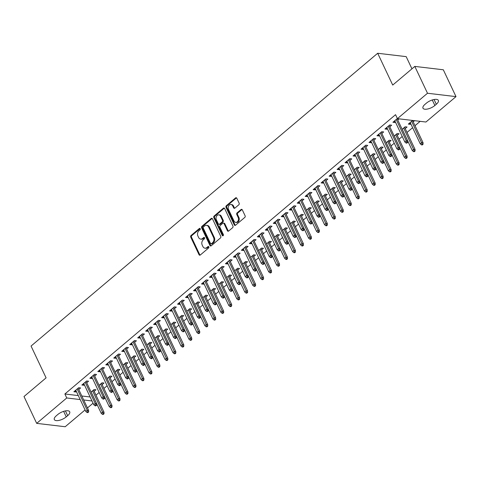 <?xml version="1.0" encoding="UTF-8"?>
<svg xmlns="http://www.w3.org/2000/svg" width="480" height="480" viewBox="0 0 480 480"><rect width="100%" height="100%" fill="white"/><g stroke="black" fill="none" stroke-linecap="round" stroke-linejoin="round"><path stroke-width="0.72" d="M200.238 228.702A0.828 0.63 -83.3 0 0 199.368 228.48L191.052 235.506A1.182 0.906 -83.3 0 0 190.728 237.144L199.032 254.706A1.182 0.906 -83.3 0 0 200.274 255.018L208.596 247.992A0.828 0.63 -83.3 0 0 207.948 246.63L206.874 247.536A3.78 2.892 -83.3 0 1 204.954 248.172A3.78 2.892 -83.3 0 1 202.89 246.528L202.2 245.064A3.78 2.892 -83.3 0 1 203.226 239.826L204.306 238.92A0.828 0.63 -83.3 0 0 203.658 237.552L202.584 238.464A3.78 2.892 -83.3 0 1 200.664 239.094A3.78 2.892 -83.3 0 1 198.6 237.456L197.91 235.992A3.78 2.892 -83.3 0 1 198.936 230.754L200.016 229.842A0.828 0.63 -83.3 0 0 200.238 228.702M200.154 228.558A0.828 0.63 -83.3 0 0 200.142 228.57L191.82 235.596A1.182 0.906 -83.3 0 0 191.502 237.234L199.8 254.796A1.182 0.906 -83.3 0 0 200.076 255.15M208.734 246.708A0.828 0.63 -83.3 0 0 208.716 246.72L207.642 247.626L206.874 247.536M204.444 237.63A0.828 0.63 -83.3 0 0 204.432 237.642L203.352 238.554L202.584 238.464M238.812 204.792A1.182 0.906 -83.3 0 0 239.13 203.154L236.802 198.228A1.182 0.906 -83.3 0 0 235.56 197.91L226.32 205.716A1.182 0.906 -83.3 0 0 225.996 207.348L234.3 224.916A1.182 0.906 -83.3 0 0 235.542 225.228L244.782 217.428A1.182 0.906 -83.3 0 0 245.106 215.79L242.292 209.838A1.182 0.906 -83.3 0 0 241.044 209.52L237.09 212.862A1.182 0.906 -83.3 0 0 236.772 214.5L238.164 217.452A3.162 2.418 -83.3 0 1 238.086 220.818A3.162 2.418 -83.3 0 1 235.698 222.36A3.162 2.418 -83.3 0 1 233.976 220.986L228.51 209.424A3.162 2.418 -83.3 0 1 228.594 206.058A3.162 2.418 -83.3 0 1 230.976 204.516A3.162 2.418 -83.3 0 1 232.698 205.89L233.61 207.816A1.182 0.906 -83.3 0 0 234.858 208.128L238.812 204.792M397.428 118.65L427.5 93.246L456 96.624L425.934 122.022L397.428 118.65L395.55 114.672L64.878 393.99L66.756 397.968L80.178 399.558M85.08 409.938L65.19 426.738L36.684 423.366L24 396.528L46.092 377.862L31.056 346.056L377.682 53.262L392.718 85.068L414.81 66.408L427.5 93.246M36.684 423.366L66.756 397.968M212.454 218.79A1.182 0.906 -83.3 0 0 211.212 218.478L201.972 226.278A1.182 0.906 -83.3 0 0 201.648 227.916L209.952 245.478A1.182 0.906 -83.3 0 0 211.2 245.796L220.434 237.99A1.182 0.906 -83.3 0 0 220.758 236.352L212.454 218.79M214.146 216L223.386 208.194A1.182 0.906 -83.3 0 1 224.628 208.506L232.932 226.074A1.182 0.906 -83.3 0 1 232.608 227.706L228.654 231.048A1.182 0.906 -83.3 0 1 227.412 230.736L224.046 223.608A1.182 0.906 -83.3 0 0 222.798 223.296L220.176 225.51A1.182 0.906 -83.3 0 0 219.858 227.148L223.362 234.564A0.828 0.63 -83.3 0 1 222.264 235.488L213.822 217.632A1.182 0.906 -83.3 0 1 214.146 216L214.914 216.09L224.154 208.284L223.386 208.194M411.948 68.826L406.182 56.634L377.682 53.262M389.796 126.762L391.656 125.196L389.73 124.968L384.942 129.006L386.868 129.234L387.426 128.766M405.204 128.586L407.064 127.02L405.138 126.792L402.162 129.306M373.848 140.238L375.702 138.666L373.776 138.438L368.994 142.482L370.92 142.71L371.478 142.242M389.256 142.062L391.11 140.49L389.184 140.262L386.208 142.776M357.894 153.708L359.754 152.142L357.828 151.914L353.04 155.958L354.966 156.186L355.524 155.712M373.302 155.532L375.156 153.966L373.23 153.738L370.254 156.252M341.946 167.184L343.8 165.618L341.874 165.39L337.092 169.428L339.018 169.656L339.57 169.188M357.348 169.008L359.208 167.442L357.282 167.214L354.306 169.728M325.992 180.66L327.852 179.088L325.926 178.86L321.138 182.904L323.064 183.132L323.622 182.664M341.4 182.484L343.254 180.912L341.328 180.684L338.352 183.198M310.038 194.136L311.898 192.564L309.972 192.336L305.184 196.38L307.11 196.608L307.668 196.134M325.446 195.954L327.306 194.388L325.38 194.16L322.404 196.674M294.09 207.606L295.944 206.04L294.018 205.812L289.236 209.856L291.162 210.084L291.72 209.61M309.498 209.43L311.352 207.864L309.426 207.636L306.45 210.15M278.136 221.082L279.996 219.516L278.07 219.288L273.282 223.326L275.208 223.554L275.766 223.086M293.544 222.906L295.404 221.334L293.478 221.106L290.502 223.62M262.188 234.558L264.042 232.986L262.116 232.758L257.334 236.802L259.26 237.03L259.818 236.556M277.596 236.382L279.45 234.81L277.524 234.582L274.548 237.096M246.234 248.028L248.094 246.462L246.168 246.234L241.38 250.278L243.306 250.506L243.864 250.032M261.642 249.852L263.496 248.286L261.57 248.058L258.594 250.572M230.286 261.504L232.14 259.938L230.214 259.71L225.432 263.748L227.358 263.976L227.91 263.508M245.688 263.328L247.548 261.762L245.622 261.534L242.646 264.048M214.332 274.98L216.186 273.408L214.266 273.18L209.478 277.224L211.404 277.452L211.962 276.984M229.74 276.804L231.594 275.232L229.668 275.004L226.692 277.518M198.378 288.45L200.238 286.884L198.312 286.656L193.524 290.7L195.45 290.928L196.008 290.454M213.786 290.274L215.646 288.708L213.72 288.48L210.744 290.994M182.43 301.926L184.284 300.36L182.358 300.132L177.576 304.17L179.502 304.398L180.06 303.93M197.838 303.75L199.692 302.184L197.766 301.956L194.79 304.47M166.476 315.402L168.336 313.83L166.41 313.602L161.622 317.646L163.548 317.874L164.106 317.406M181.884 317.226L183.744 315.654L181.818 315.426L178.842 317.94M150.528 328.878L152.382 327.306L150.456 327.078L145.674 331.122L147.6 331.35L148.158 330.876M165.936 330.696L167.79 329.13L165.864 328.902L162.888 331.416M134.574 342.348L136.434 340.782L134.508 340.554L129.72 344.598L131.646 344.826L132.204 344.352M149.982 344.172L151.836 342.606L149.91 342.378L146.934 344.892M118.626 355.824L120.48 354.252L118.554 354.03L113.772 358.068L115.692 358.296L116.25 357.828M134.028 357.648L135.888 356.076L133.962 355.848L130.986 358.362M102.672 369.3L104.526 367.728L102.606 367.5L97.818 371.544L99.744 371.772L100.302 371.298M118.08 371.124L119.934 369.552L118.008 369.324L115.032 371.838M86.718 382.77L88.578 381.204L86.652 380.976L81.864 385.02L83.79 385.248L84.348 384.774M102.126 384.594L103.986 383.028L102.06 382.8L99.084 385.314M64.878 393.99L78.294 395.58M81.81 395.994L90.12 396.978M95.97 395.178L99.156 392.484M103.944 388.44L107.13 385.746M111.918 381.702L115.104 379.008M119.898 374.964L123.084 372.276M127.872 368.226L131.058 365.538M135.846 361.488L139.032 358.8M143.826 354.756L147.006 352.062M151.8 348.018L154.986 345.324M159.774 341.28L162.96 338.586M167.748 334.542L170.934 331.854M175.728 327.804L178.914 325.116M183.702 321.066L186.888 318.378M191.676 314.334L194.862 311.64M199.656 307.596L202.836 304.902M207.63 300.858L210.816 298.164M215.604 294.12L218.79 291.426M223.578 287.382L226.764 284.694M231.558 280.644L234.744 277.956M239.532 273.906L242.718 271.218M247.506 267.174L250.692 264.48M255.486 260.436L258.666 257.742M263.46 253.698L266.646 251.004M271.434 246.96L274.62 244.272M279.408 240.222L282.594 237.534M287.388 233.484L290.574 230.796M295.362 226.752L298.548 224.058M303.336 220.014L306.522 217.32M311.316 213.276L314.502 210.582M319.29 206.538L322.476 203.844M327.264 199.8L330.45 197.112M335.238 193.062L338.424 190.374M343.218 186.324L346.404 183.636M351.192 179.592L354.378 176.898M359.166 172.854L362.352 170.16M367.146 166.116L370.332 163.422M375.12 159.378L378.306 156.69M383.094 152.64L386.28 149.952M391.068 145.902L394.254 143.214M399.048 139.164L402.234 136.476M407.022 132.432L412.626 127.698M414.996 125.694L420.156 121.338M94.152 391.332L96.006 389.766L94.08 389.538L91.104 392.052M78.744 389.508L80.604 387.942L78.678 387.714L73.89 391.752L75.816 391.98L76.374 391.512M110.106 377.856L111.96 376.29L110.034 376.062L107.058 378.576M94.698 376.032L96.552 374.466L94.626 374.238L89.844 378.282L91.77 378.51L92.328 378.036M126.054 364.386L127.914 362.814L125.988 362.586L123.012 365.1M110.646 362.562L112.506 360.99L110.58 360.762L105.792 364.806L107.718 365.034L108.276 364.566M142.008 350.91L143.862 349.344L141.936 349.116L138.96 351.63M126.6 349.086L128.454 347.52L126.528 347.292L121.746 351.33L123.672 351.558L124.23 351.09M157.956 337.434L159.816 335.868L157.89 335.64L154.914 338.154M142.548 335.61L144.408 334.044L142.482 333.816L137.694 337.86L139.62 338.088L140.178 337.614M173.91 323.964L175.764 322.392L173.838 322.164L170.862 324.678M158.502 322.14L160.356 320.568L158.436 320.34L153.648 324.384L155.574 324.612L156.132 324.138M189.858 310.488L191.718 308.916L189.792 308.688L186.816 311.202M174.456 308.664L176.31 307.098L174.384 306.87L169.602 310.908L171.522 311.136L172.08 310.668M205.812 297.012L207.666 295.446L205.74 295.218L202.764 297.732M190.404 295.188L192.264 293.622L190.338 293.394L185.55 297.438L187.476 297.666L188.034 297.192M221.766 283.536L223.62 281.97L221.694 281.742L218.718 284.256M206.358 281.718L208.212 280.146L206.286 279.918L201.504 283.962L203.43 284.19L203.988 283.716M237.714 270.066L239.574 268.494L237.648 268.266L234.672 270.78M222.306 268.242L224.166 266.67L222.24 266.442L217.452 270.486L219.378 270.714L219.936 270.246M253.668 256.59L255.522 255.024L253.596 254.796L250.62 257.31M238.26 254.766L240.114 253.2L238.188 252.972L233.406 257.01L235.332 257.238L235.89 256.77M269.616 243.114L271.476 241.548L269.55 241.32L266.574 243.834M254.208 241.29L256.068 239.724L254.142 239.496L249.354 243.54L251.28 243.768L251.838 243.294M285.57 229.644L287.424 228.072L285.498 227.844L282.522 230.358M270.162 227.82L272.022 226.248L270.096 226.02L265.308 230.064L267.234 230.292L267.792 229.824M301.518 216.168L303.378 214.602L301.452 214.374L298.476 216.888M286.116 214.344L287.97 212.778L286.044 212.55L281.262 216.588L283.188 216.816L283.74 216.348M317.472 202.692L319.326 201.126L317.4 200.898L314.424 203.412M302.064 200.868L303.924 199.302L301.998 199.074L297.21 203.118L299.136 203.346L299.694 202.872M333.426 189.222L335.28 187.65L333.354 187.422L330.378 189.936M318.018 187.398L319.872 185.826L317.946 185.598L313.164 189.642L315.09 189.87L315.648 189.402M349.374 175.746L351.234 174.18L349.308 173.952L346.332 176.466M333.966 173.922L335.826 172.356L333.9 172.128L329.112 176.166L331.038 176.394L331.596 175.926M365.328 162.27L367.182 160.704L365.256 160.476L362.28 162.99M349.92 160.446L351.774 158.88L349.848 158.652L345.066 162.696L346.992 162.924L347.55 162.45M381.276 148.8L383.136 147.228L381.21 147L378.234 149.514M365.868 146.976L367.728 145.404L365.802 145.176L361.014 149.22L362.94 149.448L363.498 148.974M397.23 135.324L399.084 133.752L397.158 133.524L394.182 136.038M381.822 133.5L383.682 131.934L381.756 131.706L376.968 135.744L378.894 135.972L379.452 135.504M412.644 120.45L408.324 124.092L410.25 124.32L410.808 123.852M413.178 121.848L414.57 120.678M397.368 118.512L392.922 122.274L394.848 122.502L395.4 122.028M397.776 120.024L399.162 118.854M426.45 103.11A7.71 3.144 -25.3 0 1 433.518 99.624A7.71 3.144 -25.3 0 1 438.348 100.398A7.71 3.144 -25.3 0 1 436.308 104.274L434.874 105.492A7.71 3.144 -25.3 0 1 427.806 108.972A7.71 3.144 -25.3 0 1 422.976 108.198A7.71 3.144 -25.3 0 1 425.016 104.322L426.45 103.11M414.81 66.408L443.316 69.78L456 96.624M93.06 403.2L87.456 407.934M66.234 416.88A7.71 3.144 -25.3 0 1 59.166 420.366A7.71 3.144 -25.3 0 1 54.336 419.586A7.71 3.144 -25.3 0 1 56.376 415.71L57.81 414.498A7.71 3.144 -25.3 0 1 64.884 411.012A7.71 3.144 -25.3 0 1 69.708 411.786A7.71 3.144 -25.3 0 1 67.674 415.668L66.234 416.88L63.63 411.354M83.688 399.972L91.998 400.956M75.816 391.98L75.192 390.66M83.79 385.248L83.166 383.922M91.77 378.51L91.14 377.184M99.744 371.772L99.114 370.446M107.718 365.034L107.094 363.708M115.692 358.296L115.068 356.97M123.672 351.558L123.042 350.232M131.646 344.826L131.022 343.5M139.62 338.088L138.996 336.762M147.6 331.35L146.97 330.024M155.574 324.612L154.944 323.286M163.548 317.874L162.924 316.548M171.522 311.136L170.898 309.81M179.502 304.398L178.872 303.078M187.476 297.666L186.852 296.34M195.45 290.928L194.826 289.602M203.43 284.19L202.8 282.864M211.404 277.452L210.78 276.126M219.378 270.714L218.754 269.388M227.358 263.976L226.728 262.65M235.332 257.238L234.702 255.918M243.306 250.506L242.682 249.18M251.28 243.768L250.656 242.442M259.26 237.03L258.63 235.704M267.234 230.292L266.61 228.966M275.208 223.554L274.584 222.228M283.188 216.816L282.558 215.49M291.162 210.084L290.532 208.758M299.136 203.346L298.512 202.02M307.11 196.608L306.486 195.282M315.09 189.87L314.46 188.544M323.064 183.132L322.44 181.806M331.038 176.394L330.414 175.068M339.018 169.656L338.388 168.336M346.992 162.924L346.362 161.598M354.966 156.186L354.342 154.86M362.94 149.448L362.316 148.122M370.92 142.71L370.29 141.384M378.894 135.972L378.27 134.646M386.868 129.234L386.244 127.908M410.25 124.32L409.626 123M394.848 122.502L394.218 121.176M200.664 239.094L201.432 239.19A3.78 2.892 -83.3 0 0 203.352 238.554M204.954 248.172L205.722 248.262A3.78 2.892 -83.3 0 0 207.642 247.626M212.184 218.436A1.182 0.906 -83.3 0 0 211.98 218.568L202.74 226.374A1.182 0.906 -83.3 0 0 202.422 228.006L210.726 245.574A1.182 0.906 -83.3 0 0 210.996 245.928M203.478 226.92A0.828 0.63 -83.3 0 0 203.256 228.066L210.54 243.48A0.828 0.63 -83.3 0 0 211.41 243.702L212.55 242.742A3.78 2.892 -83.3 0 0 213.576 237.504L208.596 226.968A3.78 2.892 -83.3 0 0 206.538 225.324A3.78 2.892 -83.3 0 0 204.612 225.96L203.478 226.92M210.99 243.84L211.764 243.93A0.828 0.63 -83.3 0 0 212.184 243.792L211.41 243.702M206.538 225.324L207.306 225.414A3.78 2.892 -83.3 0 1 209.364 227.058L214.35 237.594A3.78 2.892 -83.3 0 1 213.318 242.832L212.184 243.792M223.398 223.098L224.172 223.188A1.182 0.906 -83.3 0 1 224.814 223.704L228.18 230.826A1.182 0.906 -83.3 0 0 228.456 231.18M214.914 216.09A1.182 0.906 -83.3 0 0 214.596 217.728L223.038 235.584A0.828 0.63 -83.3 0 0 223.122 235.722M220.548 216.222A3.162 2.418 -83.3 0 0 218.826 214.848A3.162 2.418 -83.3 0 0 216.444 216.39A3.162 2.418 -83.3 0 0 216.36 219.756L218.286 223.83A1.182 0.906 -83.3 0 0 219.534 224.148L222.156 221.928A1.182 0.906 -83.3 0 0 222.474 220.296L220.548 216.222L221.322 216.312A3.162 2.418 -83.3 0 0 219.6 214.938L218.826 214.848M218.934 224.346L219.702 224.436A1.182 0.906 -83.3 0 0 220.302 224.238L219.534 224.148M221.322 216.312L223.248 220.386A1.182 0.906 -83.3 0 1 222.924 222.024L220.302 224.238M230.976 204.516L231.75 204.606A3.162 2.418 -83.3 0 1 233.472 205.98L234.384 207.906A1.182 0.906 -83.3 0 0 234.654 208.26M235.698 222.36L236.472 222.45A3.162 2.418 -83.3 0 0 238.854 220.914A3.162 2.418 -83.3 0 0 238.938 217.542L238.164 217.452M242.016 209.484A1.182 0.906 -83.3 0 0 241.818 209.616L237.864 212.952A1.182 0.906 -83.3 0 0 237.54 214.59L238.938 217.542M236.532 197.874A1.182 0.906 -83.3 0 0 236.328 198L227.088 205.806A1.182 0.906 -83.3 0 0 226.77 207.444L235.068 225.006A1.182 0.906 -83.3 0 0 235.344 225.36M102.45 414.348L103.224 414.438L104.016 413.766L103.248 413.676L102.45 414.348L101.214 413.292L102.648 412.074L104.034 412.242L93.528 390.006M103.248 413.676L92.592 390.798M101.214 413.292L91.152 392.01M104.034 412.242L104.016 413.766M87.84 411.852L87.042 412.524L87.816 412.614L88.614 411.942L87.84 411.852L87.24 410.256L85.806 411.468L75.75 390.186M77.184 388.974L87.24 410.256L88.626 410.418L78.12 388.182M88.614 411.942L88.626 410.418M85.806 411.468L87.042 412.524M110.424 407.61L111.198 407.7L111.996 407.028L111.222 406.938L110.424 407.61L109.188 406.554L110.622 405.342L112.008 405.504L101.502 383.268M111.222 406.938L100.566 384.06M109.188 406.554L99.132 385.272M112.008 405.504L111.996 407.028M118.404 400.872L119.172 400.968L119.97 400.29L119.202 400.2L118.404 400.872L117.162 399.816L118.602 398.604L119.988 398.766L109.476 376.53M119.202 400.2L108.54 377.322M117.162 399.816L107.106 378.534M119.988 398.766L119.97 400.29M95.82 405.114L95.022 405.786L95.79 405.882L96.588 405.204L95.82 405.114L95.22 403.518L93.78 404.73L83.724 383.448M85.158 382.236L95.22 403.518L96.606 403.68L86.094 381.444M96.588 405.204L96.606 403.68M93.78 404.73L95.022 405.786M103.794 398.376L102.996 399.048L103.764 399.144L104.562 398.466L103.794 398.376L103.194 396.78L101.76 397.992L91.698 376.71M93.132 375.498L103.194 396.78L104.58 396.942L94.068 374.712M104.562 398.466L104.58 396.942M101.76 397.992L102.996 399.048M126.378 394.14L127.146 394.23L127.944 393.552L127.176 393.462L126.378 394.14L125.142 393.078L126.576 391.866L127.962 392.028L117.45 369.798M127.176 393.462L116.514 370.584M125.142 393.078L115.08 371.796M127.962 392.028L127.944 393.552M134.352 387.402L135.126 387.492L135.924 386.82L135.15 386.724L134.352 387.402L133.116 386.34L134.55 385.128L135.936 385.29L125.43 363.06M135.15 386.724L124.494 363.846M133.116 386.34L123.054 365.064M135.936 385.29L135.924 386.82M111.768 391.638L110.97 392.316L111.744 392.406L112.542 391.734L111.768 391.638L111.168 390.042L109.734 391.254L99.672 369.978M101.112 368.76L111.168 390.042L112.554 390.204L102.048 367.974M112.542 391.734L112.554 390.204M109.734 391.254L110.97 392.316M119.742 384.9L118.944 385.578L119.718 385.668L120.516 384.996L119.742 384.9L119.142 383.304L117.708 384.516L107.652 363.24M109.086 362.028L119.142 383.304L120.534 383.466L110.022 361.236M120.516 384.996L120.534 383.466M117.708 384.516L118.944 385.578M142.332 380.664L143.1 380.754L143.898 380.082L143.13 379.992L142.332 380.664L141.09 379.602L142.53 378.39L143.916 378.558L133.404 356.322M143.13 379.992L132.468 357.114M141.09 379.602L131.034 358.326M143.916 378.558L143.898 380.082M127.722 378.168L126.924 378.84L127.692 378.93L128.49 378.258L127.722 378.168L127.122 376.566L125.682 377.778L115.626 356.502M117.06 355.29L127.122 376.566L128.508 376.734L117.996 354.498M128.49 378.258L128.508 376.734M125.682 377.778L126.924 378.84M150.306 373.926L151.074 374.016L151.872 373.344L151.104 373.254L150.306 373.926L149.07 372.864L150.504 371.652L151.89 371.82L141.378 349.584M151.104 373.254L140.442 350.376M149.07 372.864L139.008 351.588M151.89 371.82L151.872 373.344M135.696 371.43L134.898 372.102L135.666 372.192L136.464 371.52L135.696 371.43L135.096 369.828L133.662 371.046L123.6 349.764M125.04 348.552L135.096 369.828L136.482 369.996L125.97 347.76M136.464 371.52L136.482 369.996M133.662 371.046L134.898 372.102M158.28 367.188L159.054 367.278L159.846 366.606L159.078 366.516L158.28 367.188L157.044 366.132L158.478 364.914L159.864 365.082L149.358 342.846M159.078 366.516L148.422 343.638M157.044 366.132L146.982 344.85M159.864 365.082L159.846 366.606M166.254 360.45L167.028 360.54L167.826 359.868L167.052 359.778L166.254 360.45L165.018 359.394L166.452 358.182L167.838 358.344L157.332 336.108M167.052 359.778L156.396 336.9M165.018 359.394L154.962 338.112M167.838 358.344L167.826 359.868M174.234 353.712L175.002 353.808L175.8 353.13L175.032 353.04L174.234 353.712L172.992 352.656L174.432 351.444L175.818 351.606L165.306 329.376M175.032 353.04L164.37 330.162M172.992 352.656L162.936 331.374M175.818 351.606L175.8 353.13M182.208 346.98L182.976 347.07L183.774 346.398L183.006 346.302L182.208 346.98L180.972 345.918L182.406 344.706L183.792 344.868L173.28 322.638M183.006 346.302L172.344 323.424M180.972 345.918L170.91 324.636M183.792 344.868L183.774 346.398M190.182 340.242L190.956 340.332L191.754 339.66L190.98 339.564L190.182 340.242L188.946 339.18L190.38 337.968L191.766 338.13L181.26 315.9M190.98 339.564L180.324 316.692M188.946 339.18L178.89 317.904M191.766 338.13L191.754 339.66M198.162 333.504L198.93 333.594L199.728 332.922L198.96 332.832L198.162 333.504L196.92 332.442L198.36 331.23L199.746 331.398L189.234 309.162M198.96 332.832L188.298 309.954M196.92 332.442L186.864 311.166M199.746 331.398L199.728 332.922M206.136 326.766L206.904 326.856L207.702 326.184L206.934 326.094L206.136 326.766L204.9 325.71L206.334 324.492L207.72 324.66L197.208 302.424M206.934 326.094L196.272 303.216M204.9 325.71L194.838 304.428M207.72 324.66L207.702 326.184M214.11 320.028L214.884 320.118L215.676 319.446L214.908 319.356L214.11 320.028L212.874 318.972L214.308 317.76L215.694 317.922L205.188 295.686M214.908 319.356L204.252 296.478M212.874 318.972L202.812 297.69M215.694 317.922L215.676 319.446M222.084 313.29L222.858 313.386L223.656 312.708L222.882 312.618L222.084 313.29L220.848 312.234L222.282 311.022L223.668 311.184L213.162 288.948M222.882 312.618L212.226 289.74M220.848 312.234L210.792 290.952M223.668 311.184L223.656 312.708M230.064 306.558L230.832 306.648L231.63 305.97L230.862 305.88L230.064 306.558L228.822 305.496L230.262 304.284L231.648 304.446L221.136 282.216M230.862 305.88L220.2 283.002M228.822 305.496L218.766 284.214M231.648 304.446L231.63 305.97M238.038 299.82L238.806 299.91L239.604 299.238L238.836 299.142L238.038 299.82L236.802 298.758L238.236 297.546L239.622 297.708L229.11 275.478M238.836 299.142L228.174 276.264M236.802 298.758L226.74 277.482M239.622 297.708L239.604 299.238M246.012 293.082L246.786 293.172L247.584 292.5L246.81 292.41L246.012 293.082L244.776 292.02L246.21 290.808L247.596 290.976L237.09 268.74M246.81 292.41L236.154 269.532M244.776 292.02L234.72 270.744M247.596 290.976L247.584 292.5M253.992 286.344L254.76 286.434L255.558 285.762L254.79 285.672L253.992 286.344L252.75 285.282L254.19 284.07L255.576 284.238L245.064 262.002M254.79 285.672L244.128 262.794M252.75 285.282L242.694 264.006M255.576 284.238L255.558 285.762M261.966 279.606L262.734 279.696L263.532 279.024L262.764 278.934L261.966 279.606L260.73 278.55L262.164 277.332L263.55 277.5L253.038 255.264M262.764 278.934L252.102 256.056M260.73 278.55L250.668 257.268M263.55 277.5L263.532 279.024M269.94 272.868L270.714 272.958L271.506 272.286L270.738 272.196L269.94 272.868L268.704 271.812L270.138 270.6L271.524 270.762L261.018 248.526M270.738 272.196L260.082 249.318M268.704 271.812L258.642 250.53M271.524 270.762L271.506 272.286M277.914 266.13L278.688 266.226L279.486 265.548L278.712 265.458L277.914 266.13L276.678 265.074L278.112 263.862L279.498 264.024L268.992 241.788M278.712 265.458L268.056 242.58M276.678 265.074L266.622 243.792M279.498 264.024L279.486 265.548M285.894 259.398L286.662 259.488L287.46 258.81L286.692 258.72L285.894 259.398L284.652 258.336L286.092 257.124L287.478 257.286L276.966 235.056M286.692 258.72L276.03 235.842M284.652 258.336L274.596 237.054M287.478 257.286L287.46 258.81M293.868 252.66L294.636 252.75L295.434 252.078L294.666 251.982L293.868 252.66L292.632 251.598L294.066 250.386L295.452 250.548L284.94 228.318M294.666 251.982L284.01 229.11M292.632 251.598L282.57 230.322M295.452 250.548L295.434 252.078M301.842 245.922L302.616 246.012L303.414 245.34L302.64 245.25L301.842 245.922L300.606 244.86L302.04 243.648L303.426 243.816L292.92 221.58M302.64 245.25L291.984 222.372M300.606 244.86L290.55 223.584M303.426 243.816L303.414 245.34M309.822 239.184L310.59 239.274L311.388 238.602L310.62 238.512L309.822 239.184L308.58 238.122L310.02 236.91L311.406 237.078L300.894 214.842M310.62 238.512L299.958 215.634M308.58 238.122L298.524 216.846M311.406 237.078L311.388 238.602M317.796 232.446L318.564 232.536L319.362 231.864L318.594 231.774L317.796 232.446L316.56 231.39L317.994 230.178L319.38 230.34L308.868 208.104M318.594 231.774L307.932 208.896M316.56 231.39L306.498 210.108M319.38 230.34L319.362 231.864M143.67 364.692L142.872 365.364L143.646 365.454L144.444 364.782L143.67 364.692L143.07 363.096L141.636 364.308L131.58 343.026M133.014 341.814L143.07 363.096L144.456 363.258L133.95 341.022M144.444 364.782L144.456 363.258M141.636 364.308L142.872 365.364M151.65 357.954L150.852 358.626L151.62 358.722L152.418 358.044L151.65 357.954L151.05 356.358L149.61 357.57L139.554 336.288M140.988 335.076L151.05 356.358L152.436 356.52L141.924 334.284M152.418 358.044L152.436 356.52M149.61 357.57L150.852 358.626M159.624 351.216L158.826 351.894L159.594 351.984L160.392 351.306L159.624 351.216L159.024 349.62L157.59 350.832L147.528 329.55M148.962 328.338L159.024 349.62L160.41 349.782L149.898 327.552M160.392 351.306L160.41 349.782M157.59 350.832L158.826 351.894M167.598 344.478L166.8 345.156L167.574 345.246L168.372 344.574L167.598 344.478L166.998 342.882L165.564 344.094L155.502 322.818M156.942 321.6L166.998 342.882L168.384 343.044L157.878 320.814M168.372 344.574L168.384 343.044M165.564 344.094L166.8 345.156M175.572 337.746L174.774 338.418L175.548 338.508L176.346 337.836L175.572 337.746L174.972 336.144L173.538 337.356L163.482 316.08M164.916 314.868L174.972 336.144L176.364 336.312L165.852 314.076M176.346 337.836L176.364 336.312M173.538 337.356L174.774 338.418M183.552 331.008L182.754 331.68L183.522 331.77L184.32 331.098L183.552 331.008L182.952 329.406L181.512 330.618L171.456 309.342M172.89 308.13L182.952 329.406L184.338 329.574L173.826 307.338M184.32 331.098L184.338 329.574M181.512 330.618L182.754 331.68M191.526 324.27L190.728 324.942L191.496 325.032L192.294 324.36L191.526 324.27L190.926 322.668L189.492 323.886L179.43 302.604M180.87 301.392L190.926 322.668L192.312 322.836L181.8 300.6M192.294 324.36L192.312 322.836M189.492 323.886L190.728 324.942M199.5 317.532L198.702 318.204L199.476 318.294L200.274 317.622L199.5 317.532L198.9 315.936L197.466 317.148L187.41 295.866M188.844 294.654L198.9 315.936L200.286 316.098L189.78 293.862M200.274 317.622L200.286 316.098M197.466 317.148L198.702 318.204M207.48 310.794L206.682 311.466L207.45 311.562L208.248 310.884L207.48 310.794L206.88 309.198L205.44 310.41L195.384 289.128M196.818 287.916L206.88 309.198L208.266 309.36L197.754 287.13M208.248 310.884L208.266 309.36M205.44 310.41L206.682 311.466M215.454 304.056L214.656 304.734L215.424 304.824L216.222 304.152L215.454 304.056L214.854 302.46L213.42 303.672L203.358 282.39M204.792 281.178L214.854 302.46L216.24 302.622L205.728 280.392M216.222 304.152L216.24 302.622M213.42 303.672L214.656 304.734M223.428 297.318L222.63 297.996L223.404 298.086L224.202 297.414L223.428 297.318L222.828 295.722L221.394 296.934L211.332 275.658M212.772 274.446L222.828 295.722L224.214 295.884L213.708 273.654M224.202 297.414L224.214 295.884M221.394 296.934L222.63 297.996M231.402 290.586L230.604 291.258L231.378 291.348L232.176 290.676L231.402 290.586L230.802 288.984L229.368 290.196L219.312 268.92M220.746 267.708L230.802 288.984L232.194 289.152L221.682 266.916M232.176 290.676L232.194 289.152M229.368 290.196L230.604 291.258M239.382 283.848L238.584 284.52L239.352 284.61L240.15 283.938L239.382 283.848L238.782 282.246L237.342 283.464L227.286 262.182M228.72 260.97L238.782 282.246L240.168 282.414L229.656 260.178M240.15 283.938L240.168 282.414M237.342 283.464L238.584 284.52M247.356 277.11L246.558 277.782L247.326 277.872L248.124 277.2L247.356 277.11L246.756 275.514L245.322 276.726L235.26 255.444M236.7 254.232L246.756 275.514L248.142 275.676L237.63 253.44M248.124 277.2L248.142 275.676M245.322 276.726L246.558 277.782M255.33 270.372L254.532 271.044L255.306 271.14L256.104 270.462L255.33 270.372L254.73 268.776L253.296 269.988L243.24 248.706M244.674 247.494L254.73 268.776L256.116 268.938L245.61 246.702M256.104 270.462L256.116 268.938M253.296 269.988L254.532 271.044M263.31 263.634L262.512 264.312L263.28 264.402L264.078 263.724L263.31 263.634L262.71 262.038L261.27 263.25L251.214 241.968M252.648 240.756L262.71 262.038L264.096 262.2L253.584 239.97M264.078 263.724L264.096 262.2M261.27 263.25L262.512 264.312M271.284 256.896L270.486 257.574L271.254 257.664L272.052 256.992L271.284 256.896L270.684 255.3L269.25 256.512L259.188 235.236M260.622 234.018L270.684 255.3L272.07 255.462L261.558 233.232M272.052 256.992L272.07 255.462M269.25 256.512L270.486 257.574M279.258 250.164L278.46 250.836L279.234 250.926L280.032 250.254L279.258 250.164L278.658 248.562L277.224 249.774L267.162 228.498M268.602 227.286L278.658 248.562L280.044 248.73L269.538 226.494M280.032 250.254L280.044 248.73M277.224 249.774L278.46 250.836M287.232 243.426L286.44 244.098L287.208 244.188L288.006 243.516L287.232 243.426L286.632 241.824L285.198 243.036L275.142 221.76M276.576 220.548L286.632 241.824L288.024 241.992L277.512 219.756M288.006 243.516L288.024 241.992M285.198 243.036L286.44 244.098M295.212 236.688L294.414 237.36L295.182 237.45L295.98 236.778L295.212 236.688L294.612 235.086L293.172 236.304L283.116 215.022M284.55 213.81L294.612 235.086L295.998 235.254L285.486 213.018M295.98 236.778L295.998 235.254M293.172 236.304L294.414 237.36M303.186 229.95L302.388 230.622L303.156 230.712L303.954 230.04L303.186 229.95L302.586 228.354L301.152 229.566L291.09 208.284M292.53 207.072L302.586 228.354L303.972 228.516L293.46 206.28M303.954 230.04L303.972 228.516M301.152 229.566L302.388 230.622M325.77 225.708L326.544 225.804L327.336 225.126L326.568 225.036L325.77 225.708L324.534 224.652L325.968 223.44L327.354 223.602L316.848 201.366M326.568 225.036L315.912 202.158M324.534 224.652L314.472 203.37M327.354 223.602L327.336 225.126M311.16 223.212L310.362 223.884L311.136 223.98L311.934 223.302L311.16 223.212L310.56 221.616L309.126 222.828L299.07 201.546M300.504 200.334L310.56 221.616L311.946 221.778L301.44 199.542M311.934 223.302L311.946 221.778M309.126 222.828L310.362 223.884M333.744 218.97L334.518 219.066L335.316 218.388L334.542 218.298L333.744 218.97L332.508 217.914L333.942 216.702L335.334 216.864L324.822 194.634M334.542 218.298L323.886 195.42M332.508 217.914L322.452 196.632M335.334 216.864L335.316 218.388M319.14 216.474L318.342 217.152L319.11 217.242L319.908 216.564L319.14 216.474L318.54 214.878L317.1 216.09L307.044 194.808M308.478 193.596L318.54 214.878L319.926 215.04L309.414 192.81M319.908 216.564L319.926 215.04M317.1 216.09L318.342 217.152M341.724 212.238L342.492 212.328L343.29 211.656L342.522 211.56L341.724 212.238L340.482 211.176L341.922 209.964L343.308 210.126L332.796 187.896M342.522 211.56L331.86 188.682M340.482 211.176L330.426 189.9M343.308 210.126L343.29 211.656M327.114 209.736L326.316 210.414L327.084 210.504L327.882 209.832L327.114 209.736L326.514 208.14L325.08 209.352L315.018 188.076M316.452 186.858L326.514 208.14L327.9 208.302L317.388 186.072M327.882 209.832L327.9 208.302M325.08 209.352L326.316 210.414M349.698 205.5L350.466 205.59L351.264 204.918L350.496 204.828L349.698 205.5L348.462 204.438L349.896 203.226L351.282 203.388L340.77 181.158M350.496 204.828L339.84 181.95M348.462 204.438L338.4 183.162M351.282 203.388L351.264 204.918M335.088 203.004L334.29 203.676L335.064 203.766L335.862 203.094L335.088 203.004L334.488 201.402L333.054 202.614L322.992 181.338M324.432 180.126L334.488 201.402L335.874 201.57L325.368 179.334M335.862 203.094L335.874 201.57M333.054 202.614L334.29 203.676M357.672 198.762L358.446 198.852L359.244 198.18L358.47 198.09L357.672 198.762L356.436 197.7L357.87 196.488L359.256 196.656L348.75 174.42M358.47 198.09L347.814 175.212M356.436 197.7L346.38 176.424M359.256 196.656L359.244 198.18M343.062 196.266L342.27 196.938L343.038 197.028L343.836 196.356L343.062 196.266L342.462 194.664L341.028 195.876L330.972 174.6M332.406 173.388L342.462 194.664L343.854 194.832L333.342 172.596M343.836 196.356L343.854 194.832M341.028 195.876L342.27 196.938M365.652 192.024L366.42 192.114L367.218 191.442L366.45 191.352L365.652 192.024L364.41 190.968L365.85 189.75L367.236 189.918L356.724 167.682M366.45 191.352L355.788 168.474M364.41 190.968L354.354 169.686M367.236 189.918L367.218 191.442M351.042 189.528L350.244 190.2L351.012 190.29L351.81 189.618L351.042 189.528L350.442 187.932L349.002 189.144L338.946 167.862M340.38 166.65L350.442 187.932L351.828 188.094L341.316 165.858M351.81 189.618L351.828 188.094M349.002 189.144L350.244 190.2M373.626 185.286L374.394 185.376L375.192 184.704L374.424 184.614L373.626 185.286L372.39 184.23L373.824 183.018L375.21 183.18L364.698 160.944M374.424 184.614L363.762 161.736M372.39 184.23L362.328 162.948M375.21 183.18L375.192 184.704M359.016 182.79L358.218 183.462L358.986 183.558L359.784 182.88L359.016 182.79L358.416 181.194L356.982 182.406L346.92 161.124M348.36 159.912L358.416 181.194L359.802 181.356L349.29 159.12M359.784 182.88L359.802 181.356M356.982 182.406L358.218 183.462M381.6 178.548L382.374 178.644L383.172 177.966L382.398 177.876L381.6 178.548L380.364 177.492L381.798 176.28L383.184 176.442L372.678 154.206M382.398 177.876L371.742 154.998M380.364 177.492L370.302 156.21M383.184 176.442L383.172 177.966M366.99 176.052L366.192 176.724L366.966 176.82L367.764 176.142L366.99 176.052L366.39 174.456L364.956 175.668L354.9 154.386M356.334 153.174L366.39 174.456L367.776 174.618L357.27 152.388M367.764 176.142L367.776 174.618M364.956 175.668L366.192 176.724M389.574 171.816L390.348 171.906L391.146 171.228L390.372 171.138L389.574 171.816L388.338 170.754L389.772 169.542L391.164 169.704L380.652 147.474M390.372 171.138L379.716 148.26M388.338 170.754L378.282 149.472M391.164 169.704L391.146 171.228M374.97 169.314L374.172 169.992L374.94 170.082L375.738 169.41L374.97 169.314L374.37 167.718L372.93 168.93L362.874 147.654M364.308 146.436L374.37 167.718L375.756 167.88L365.244 145.65M375.738 169.41L375.756 167.88M372.93 168.93L374.172 169.992M397.554 165.078L398.322 165.168L399.12 164.496L398.352 164.4L397.554 165.078L396.312 164.016L397.752 162.804L399.138 162.966L388.626 140.736M398.352 164.4L387.69 141.522M396.312 164.016L386.256 142.74M399.138 162.966L399.12 164.496M382.944 162.582L382.146 163.254L382.914 163.344L383.712 162.672L382.944 162.582L382.344 160.98L380.91 162.192L370.848 140.916M372.282 139.704L382.344 160.98L383.73 161.142L373.218 138.912M383.712 162.672L383.73 161.142M380.91 162.192L382.146 163.254M405.528 158.34L406.296 158.43L407.094 157.758L406.326 157.668L405.528 158.34L404.292 157.278L405.726 156.066L407.112 156.234L396.6 133.998M406.326 157.668L395.67 134.79M404.292 157.278L394.23 136.002M407.112 156.234L407.094 157.758M390.918 155.844L390.12 156.516L390.894 156.606L391.692 155.934L390.918 155.844L390.318 154.242L388.884 155.454L378.822 134.178M380.262 132.966L390.318 154.242L391.704 154.41L381.198 132.174M391.692 155.934L391.704 154.41M388.884 155.454L390.12 156.516M413.502 151.602L414.276 151.692L415.074 151.02L414.3 150.93L413.502 151.602L412.266 150.54L413.7 149.328L415.086 149.496L404.58 127.26M414.3 150.93L403.644 128.052M412.266 150.54L402.21 129.264M415.086 149.496L415.074 151.02M398.892 149.106L398.1 149.778L398.868 149.868L399.666 149.196L398.892 149.106L398.292 147.504L396.858 148.722L386.802 127.44M388.236 126.228L398.292 147.504L399.684 147.672L389.172 125.436M399.666 149.196L399.684 147.672M396.858 148.722L398.1 149.778M421.482 144.864L422.25 144.954L423.048 144.282L422.28 144.192L421.482 144.864L420.24 143.808L421.68 142.596L423.066 142.758L412.554 120.522M422.28 144.192L411.618 121.314M420.24 143.808L410.184 122.526M423.066 142.758L423.048 144.282M406.872 142.368L406.074 143.04L406.842 143.13L407.64 142.458L406.872 142.368L406.272 140.772L404.832 141.984L394.776 120.702M396.21 119.49L406.272 140.772L407.658 140.934L397.146 118.698M407.64 142.458L407.658 140.934M404.832 141.984L406.074 143.04M200.142 228.57L199.368 228.48M208.716 246.72L207.948 246.63M204.432 237.642L203.658 237.552M199.8 254.796L199.032 254.706M191.502 237.234L190.728 237.144M191.82 235.596L191.052 235.506M210.726 245.574L209.952 245.478M202.422 228.006L201.648 227.916M202.74 226.374L201.972 226.278M211.98 218.568L211.212 218.478M213.318 242.832L212.55 242.742M214.35 237.594L213.576 237.504M209.364 227.058L208.596 226.968M228.18 230.826L227.412 230.736M224.814 223.704L224.046 223.608M223.038 235.584L222.264 235.488M214.596 217.728L213.822 217.632M222.924 222.024L222.156 221.928M223.248 220.386L222.474 220.296M234.384 207.906L233.61 207.816M233.472 205.98L232.698 205.89M237.54 214.59L236.772 214.5M237.864 212.952L237.09 212.862M241.818 209.616L241.044 209.52M235.068 225.006L234.3 224.916M226.77 207.444L225.996 207.348M227.088 205.806L226.32 205.716M236.328 198L235.56 197.91M67.674 415.668L65.418 410.904M436.308 104.274L434.058 99.516M434.874 105.492L432.264 99.966"/></g></svg>
